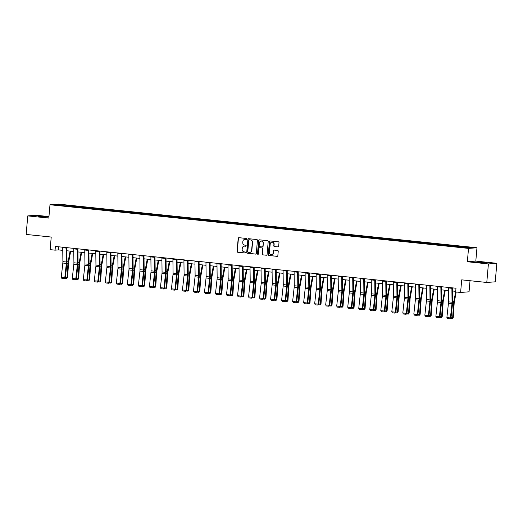 <?xml version="1.0" encoding="UTF-8"?>
<svg xmlns="http://www.w3.org/2000/svg" width="523" height="523" viewBox="0 0 523 523"><rect width="100%" height="100%" fill="white"/><g stroke="black" fill="none" stroke-linecap="round" stroke-linejoin="round"><path stroke-width="0.78" d="M246.764 239.011A0.51 0.49 -94.3 0 0 246.32 238.455L238.959 237.684A0.732 0.693 -94.3 0 0 238.2 238.344L237.05 251.439A0.732 0.693 -94.3 0 0 237.684 252.236L245.045 253.008A0.51 0.49 -94.3 0 0 245.581 252.55A0.51 0.49 -94.3 0 0 245.137 251.988L244.182 251.89A2.34 2.229 -94.3 0 1 242.169 249.327L242.267 248.235A2.34 2.229 -94.3 0 1 244.686 246.137L245.64 246.241A0.51 0.49 -94.3 0 0 246.17 245.777A0.51 0.49 -94.3 0 0 245.732 245.222L244.777 245.124A2.34 2.229 -94.3 0 1 242.764 242.561L242.855 241.469A2.34 2.229 -94.3 0 1 245.28 239.371L246.235 239.475A0.51 0.49 -94.3 0 0 246.764 239.011M483.141 262.363L476.93 262.062L486.429 262.892L483.141 262.363M44.403 216.607L38.192 216.306L47.691 217.137L44.403 216.607M277.916 246.928A0.732 0.693 -94.3 0 0 278.674 246.268L278.994 242.594A0.732 0.693 -94.3 0 0 278.367 241.796L270.188 240.946A0.732 0.693 -94.3 0 0 269.43 241.6L268.286 254.694A0.732 0.693 -94.3 0 0 268.914 255.492L277.092 256.348A0.732 0.693 -94.3 0 0 277.85 255.695L278.236 251.256A0.732 0.693 -94.3 0 0 277.608 250.452L274.111 250.092A0.732 0.693 -94.3 0 0 273.352 250.746L273.156 252.942A1.955 1.863 -94.3 0 1 271.45 254.701A1.955 1.863 -94.3 0 1 269.45 252.557L270.201 243.934A1.955 1.863 -94.3 0 1 271.908 242.182A1.955 1.863 -94.3 0 1 273.915 244.326L273.791 245.758A0.732 0.693 -94.3 0 0 274.418 246.562L278.144 246.908A0.732 0.693 -94.3 0 0 278.151 246.908L274.418 246.562M48.953 216.587L36.218 215.26L27.771 215.894L26.15 234.428L51.221 237.043L50.123 249.648L55.065 250.157L55.386 246.457L455.984 288.232L455.664 291.939L460.606 292.455L469.053 291.814L470.027 280.72M488.404 263.938L496.85 263.298L475.806 261.101L467.353 261.742L488.404 263.938L486.782 282.466L461.704 279.851L460.606 292.455M467.353 261.742L468.523 248.399L49.986 204.748L58.432 204.107L476.969 247.758L468.523 248.399M27.771 215.894L48.816 218.091L49.986 204.748M257.434 240.345A0.732 0.693 -94.3 0 0 256.806 239.547L248.628 238.697A0.732 0.693 -94.3 0 0 247.869 239.351L246.725 252.446A0.732 0.693 -94.3 0 0 247.353 253.243L255.531 254.1A0.732 0.693 -94.3 0 0 256.29 253.446L257.434 240.345M259.408 239.822L267.586 240.672A0.732 0.693 -94.3 0 1 268.214 241.469L267.07 254.57A0.732 0.693 -94.3 0 1 266.312 255.224L262.814 254.858A0.732 0.693 -94.3 0 1 262.18 254.06L262.651 248.745A0.732 0.693 -94.3 0 0 262.016 247.948L259.696 247.706A0.732 0.693 -94.3 0 0 258.937 248.36L258.454 253.89A0.51 0.49 -94.3 0 1 258.009 254.348A0.51 0.49 -94.3 0 1 257.486 253.786L258.65 240.475A0.732 0.693 -94.3 0 1 259.408 239.822A0.732 0.693 -94.3 0 0 258.878 240.456L258.65 240.475M496.85 263.298L495.229 281.825L486.782 282.466M456.742 245.947L472.151 247.706L468.68 247.967L456.671 246.719L456.742 245.947L71.115 205.729L58.275 204.539L54.804 204.807L65.976 206.121L71.05 206.5L71.115 205.729M456.671 246.719L71.05 206.5M455.618 246.758L455.906 246.013M448.891 245.902L449.126 245.307M444.602 245.607L444.89 244.862M437.875 244.757L438.111 244.156M433.58 244.457L433.868 243.711M426.86 243.607L427.088 243.005M422.564 243.306L422.852 242.561M415.837 242.456L416.073 241.855M411.549 242.162L411.836 241.417M404.822 241.306L405.057 240.704M400.526 241.011L400.814 240.266M393.806 240.162L394.035 239.56M389.511 239.861L389.798 239.116M382.79 239.011L383.019 238.41M378.495 238.71L378.783 237.965M371.768 237.86L372.003 237.259M367.473 237.566L367.767 236.821M360.752 236.71L360.981 236.108M356.457 236.416L356.745 235.67M349.737 235.566L349.965 234.964M345.442 235.265L345.729 234.52M338.714 234.415L338.95 233.814M334.419 234.114L334.713 233.369M327.699 233.265L327.928 232.663M323.404 232.97L323.691 232.225M316.683 232.114L316.912 231.512M312.388 231.82L312.676 231.074M305.661 230.97L305.896 230.368M301.372 230.669L301.66 229.924M294.645 229.819L294.874 229.218M290.35 229.519L290.638 228.773M283.629 228.669L283.858 228.067M279.334 228.368L279.622 227.623M272.607 227.518L272.843 226.917M268.319 227.224L268.606 226.479M261.592 226.367L261.82 225.773M257.296 226.073L257.584 225.328M250.576 225.223L250.805 224.622M246.281 224.923L246.568 224.177M239.554 224.073L239.789 223.471M235.265 223.772L235.553 223.027M228.538 222.922L228.767 222.321M224.243 222.628L224.53 221.883M217.522 221.772L217.751 221.17M213.227 221.477L213.515 220.732M206.5 220.628L206.735 220.026M202.211 220.327L202.499 219.582M195.484 219.477L195.72 218.876M191.189 219.176L191.477 218.431M184.469 218.326L184.697 217.725M180.174 218.032L180.461 217.287M173.446 217.176L173.682 216.574M169.158 216.882L169.445 216.136M162.431 216.032L162.666 215.43M158.136 215.731L158.423 214.986M151.415 214.881L151.644 214.28M147.12 214.58L147.408 213.835M140.393 213.73L140.628 213.129M136.104 213.43L136.392 212.691M129.377 212.58L129.612 211.978M125.082 212.286L125.37 211.54M118.361 211.436L118.59 210.834M114.066 211.135L114.354 210.39M107.339 210.285L107.575 209.684M103.051 209.984L103.338 209.239M96.324 209.135L96.559 208.533M92.028 208.834L92.316 208.089M85.308 207.984L85.537 207.383M81.013 207.69L81.3 206.945M74.286 206.833L74.521 206.239M69.997 206.539L70.285 205.794M58.602 205.199L58.275 204.539M475.806 261.101L476.969 247.758M55.065 250.157L58.491 249.902L62.767 250.347M66.898 250.779L73.782 251.498M77.914 251.929L84.798 252.642M88.93 253.073L95.814 253.792M99.952 254.224L106.836 254.943M110.968 255.374L117.852 256.093M121.983 256.525L128.867 257.238M133.005 257.669L139.889 258.388M144.021 258.82L150.905 259.539M155.037 259.97L161.921 260.689M166.059 261.121L172.943 261.84M177.075 262.265L183.959 262.984M188.09 263.415L194.974 264.135M199.113 264.566L205.997 265.285M210.128 265.717L217.012 266.436M221.144 266.867L228.028 267.58M232.166 268.011L239.05 268.73M243.182 269.162L250.066 269.881M254.198 270.313L261.082 271.032M265.22 271.463L272.104 272.176M276.236 272.607L283.12 273.326M287.251 273.758L294.135 274.477M298.267 274.908L305.157 275.628M309.289 276.059L316.173 276.772M320.305 277.203L327.189 277.922M331.321 278.354L338.211 279.073M342.343 279.504L349.227 280.223M353.358 280.655L360.242 281.374M364.374 281.799L371.265 282.518M375.396 282.95L382.28 283.669M386.412 284.1L393.296 284.819M397.428 285.251L404.318 285.97M408.45 286.401L415.334 287.114M419.466 287.545L426.35 288.265M430.481 288.696L437.372 289.415M441.504 289.847L448.388 290.566M452.519 290.997L455.716 291.331M459.913 247.052L460.142 246.451M58.759 246.804L58.491 249.902M82.065 207.651L82.137 206.879M93.087 208.795L93.153 208.03M104.103 209.945L104.169 209.18M115.119 211.096L115.191 210.324M126.141 212.246L126.206 211.475M137.157 213.391L137.222 212.626M148.172 214.541L148.238 213.776M159.195 215.692L159.26 214.92M170.21 216.842L170.276 216.071M181.226 217.986L181.291 217.222M192.248 219.137L192.314 218.372M203.264 220.288L203.329 219.516M214.28 221.438L214.345 220.667M225.295 222.582L225.367 221.817M236.318 223.733L236.383 222.968M247.333 224.883L247.399 224.119M258.349 226.034L258.421 225.263M269.371 227.185L269.437 226.413M280.387 228.329L280.452 227.564M291.403 229.479L291.474 228.714M302.425 230.63L302.49 229.859M313.44 231.781L313.506 231.009M324.456 232.925L324.528 232.16M335.478 234.075L335.544 233.31M346.494 235.226L346.559 234.454M357.51 236.376L357.582 235.605M368.532 237.52L368.597 236.756M379.548 238.671L379.613 237.906M390.563 239.822L390.635 239.05M401.586 240.972L401.651 240.201M412.601 242.116L412.667 241.351M423.617 243.267L423.689 242.502M434.639 244.418L434.705 243.653M445.655 245.568L445.72 244.797M246.425 239.449L245.509 239.357A2.34 2.229 -94.3 0 0 245.012 239.364M244.418 246.13A2.34 2.229 -94.3 0 1 244.914 246.124L245.836 246.215M238.952 237.684A0.732 0.693 -94.3 0 0 238.429 238.325L237.279 251.419A0.732 0.693 -94.3 0 0 237.913 252.223L245.241 252.982M248.621 238.697A0.732 0.693 -94.3 0 0 248.098 239.331L246.954 252.426A0.732 0.693 -94.3 0 0 247.582 253.23L255.76 254.08A0.732 0.693 -94.3 0 0 255.767 254.08M249.301 239.796A0.51 0.49 -94.3 0 0 248.771 240.253L247.765 251.746A0.51 0.49 -94.3 0 0 248.203 252.308L249.21 252.413A2.34 2.229 -94.3 0 0 251.635 250.314L252.321 242.456A2.34 2.229 -94.3 0 0 250.308 239.9L249.53 239.776A0.51 0.49 -94.3 0 0 249.36 239.789M249.706 252.406A2.34 2.229 -94.3 0 0 251.864 250.295L251.635 250.314M249.53 239.776L250.53 239.88A2.34 2.229 -94.3 0 1 252.55 242.437L251.864 250.295M266.312 255.224L266.54 255.204A0.732 0.693 -94.3 0 0 266.547 255.204L262.814 254.858M259.924 247.686L259.696 247.706A0.732 0.693 -94.3 0 1 259.924 247.686L262.245 247.928A0.732 0.693 -94.3 0 1 262.879 248.732L262.409 254.041A0.732 0.693 -94.3 0 0 263.043 254.838M258.878 240.456L257.715 253.773A0.51 0.49 -94.3 0 0 258.12 254.328M263.128 243.234A1.955 1.863 -94.3 0 0 261.127 241.09A1.955 1.863 -94.3 0 0 259.421 242.849L259.153 245.888A0.732 0.693 -94.3 0 0 259.787 246.686L262.108 246.928A0.732 0.693 -94.3 0 0 262.866 246.274L263.357 243.221A1.955 1.863 -94.3 0 0 261.245 241.083M262.337 246.915A0.732 0.693 -94.3 0 0 263.095 246.255L262.866 246.274M263.357 243.221L263.095 246.255M272.025 242.175A1.955 1.863 -94.3 0 1 274.144 244.306L274.013 245.745A0.732 0.693 -94.3 0 0 274.647 246.542M271.568 254.688A1.955 1.863 -94.3 0 0 273.385 252.929L273.156 252.942M274.104 250.092A0.732 0.693 -94.3 0 0 273.581 250.726L273.385 252.929M270.182 240.94A0.732 0.693 -94.3 0 0 269.659 241.58L268.515 254.675A0.732 0.693 -94.3 0 0 269.142 255.479L277.321 256.329A0.732 0.693 -94.3 0 0 277.327 256.329L277.092 256.348M65.382 277.497L67.022 277.667L67.951 263.409A5.59 1.693 -84 0 1 68.212 261.297L70.102 251.112M66.604 278.517L67.604 277.491L66.604 278.517L64.852 278.334M70.683 251.171L68.709 261.827A3.726 1.131 96 0 0 68.533 263.232L67.604 277.491M66.277 247.588A2.608 0.791 96 0 0 66.264 248.098L66.428 261.997A3.726 1.131 -84 0 1 66.356 263.402L64.793 277.7L65.349 277.791L66.918 263.487A5.59 1.693 96 0 0 67.022 261.389L66.859 247.647M62.74 247.222A2.608 0.791 96 0 0 62.734 247.732L62.897 261.631A3.726 1.131 -84 0 1 62.825 263.03L61.263 277.334L64.793 277.7L64.322 278.635L61.851 278.38L64.322 278.635M64.545 278.674L65.349 277.791M61.263 277.334L61.851 278.38M76.397 278.641L78.038 278.818L78.973 264.56A5.59 1.693 -84 0 1 79.235 262.448L81.124 252.263M77.62 279.668L78.62 278.641L77.855 279.596L75.874 279.485M81.699 252.321L79.725 262.977A3.726 1.131 96 0 0 79.548 264.383L78.62 278.641M87.419 279.792L89.06 279.962L89.989 265.71A5.59 1.693 -84 0 1 90.25 263.599L92.14 253.413M88.642 280.818L89.636 279.785L88.642 280.818L86.89 280.635M92.721 253.472L90.747 264.128A3.726 1.131 96 0 0 90.571 265.534L89.636 279.785M77.293 248.739A2.608 0.791 96 0 0 77.28 249.249L77.45 263.147A3.726 1.131 -84 0 1 77.378 264.546L75.809 278.851L76.365 278.942L77.934 264.638A5.59 1.693 96 0 0 78.038 262.539L77.875 248.798M73.763 248.373A2.608 0.791 96 0 0 73.75 248.883L73.913 262.781A3.726 1.131 -84 0 1 73.848 264.18L72.279 278.484L75.809 278.851L75.338 279.785L72.867 279.53L75.338 279.785M75.567 279.825L76.365 278.942M72.279 278.484L72.867 279.53M88.309 249.889A2.608 0.791 96 0 0 88.302 250.399L88.465 264.298A3.726 1.131 -84 0 1 88.394 265.697L86.825 280.001L87.387 280.093L88.949 265.789A5.59 1.693 96 0 0 89.06 263.69L88.897 249.948M84.778 249.517A2.608 0.791 96 0 0 84.765 250.033L84.935 263.932A3.726 1.131 -84 0 1 84.863 265.331L83.294 279.635L86.825 280.001L86.36 280.936L83.889 280.674L86.36 280.936M86.583 280.969L87.387 280.093M83.294 279.635L83.889 280.674M98.435 280.943L100.076 281.113L101.004 266.861A5.59 1.693 -84 0 1 101.266 264.749L103.155 254.557M99.658 281.962L100.658 280.936L99.658 281.962L97.906 281.779M103.737 254.623L101.763 265.272A3.726 1.131 96 0 0 101.586 266.684L100.658 280.936M109.451 282.093L111.092 282.263L112.027 268.011A5.59 1.693 -84 0 1 112.288 265.893L114.177 255.708M110.673 283.113L111.674 282.087L110.909 283.041L108.928 282.93M114.753 255.767L112.778 266.423A3.726 1.131 96 0 0 112.602 267.828L111.674 282.087M120.473 283.237L122.107 283.414L123.042 269.155A5.59 1.693 -84 0 1 123.304 267.044L125.193 256.858M121.696 284.264L122.689 283.237L121.696 284.264L119.944 284.081M125.775 256.917L123.801 267.573A3.726 1.131 96 0 0 123.624 268.979L122.689 283.237M99.331 251.033A2.608 0.791 96 0 0 99.318 251.55L99.481 265.449A3.726 1.131 -84 0 1 99.409 266.848L97.847 281.152L98.402 281.243L99.971 266.939A5.59 1.693 96 0 0 100.076 264.834L99.913 251.099M95.794 250.667A2.608 0.791 96 0 0 95.787 251.177L95.951 265.076A3.726 1.131 -84 0 1 95.879 266.482L94.31 280.779L97.847 281.152L97.376 282.087L94.905 281.825L97.376 282.087M97.598 282.119L98.402 281.243M94.31 280.779L94.905 281.825M110.346 252.184A2.608 0.791 96 0 0 110.333 252.701L110.503 266.593A3.726 1.131 -84 0 1 110.431 267.998L108.862 282.296L109.418 282.387L110.987 268.09A5.59 1.693 96 0 0 111.092 265.985L110.928 252.249M106.816 251.818A2.608 0.791 96 0 0 106.803 252.328L106.967 266.227A3.726 1.131 -84 0 1 106.901 267.626L105.332 281.93L108.862 282.296L108.392 283.231L105.921 282.976L108.392 283.231M108.621 283.27L109.418 282.387M105.332 281.93L105.921 282.976M121.362 253.335A2.608 0.791 96 0 0 121.356 253.845L121.519 267.743A3.726 1.131 -84 0 1 121.447 269.142L119.878 283.446L120.44 283.538L122.003 269.234A5.59 1.693 96 0 0 122.114 267.135L121.951 253.394M117.832 252.969A2.608 0.791 96 0 0 117.819 253.478L117.989 267.377A3.726 1.131 -84 0 1 117.917 268.776L116.348 283.08L119.878 283.446L119.414 284.381L116.943 284.126L119.414 284.381M119.636 284.42L120.44 283.538M116.348 283.08L116.943 284.126M131.489 284.388L133.13 284.558L134.058 270.306A5.59 1.693 -84 0 1 134.319 268.194L136.209 258.009M132.711 285.414L133.711 284.381L132.711 285.414L130.959 285.231M136.791 258.068L134.816 268.724A3.726 1.131 96 0 0 134.64 270.13L133.711 284.381M132.384 254.485A2.608 0.791 96 0 0 132.371 254.995L132.535 268.894A3.726 1.131 -84 0 1 132.463 270.293L130.9 284.597L131.456 284.689L133.025 270.384A5.59 1.693 96 0 0 133.13 268.286L132.966 254.544M128.848 254.113A2.608 0.791 96 0 0 128.841 254.629L129.004 268.528A3.726 1.131 -84 0 1 128.933 269.927L127.364 284.231L130.9 284.597L130.43 285.532L127.958 285.27L130.43 285.532M130.652 285.565L131.456 284.689M127.364 284.231L127.958 285.27M142.504 285.538L144.145 285.708L145.08 271.457A5.59 1.693 -84 0 1 145.342 269.345L147.231 259.153M143.727 286.558L144.727 285.532L143.962 286.493L141.981 286.375M147.806 259.218L145.832 269.868A3.726 1.131 96 0 0 145.656 271.28L144.727 285.532M143.4 255.636A2.608 0.791 96 0 0 143.387 256.146L143.557 270.045A3.726 1.131 -84 0 1 143.485 271.444L141.916 285.748L142.472 285.839L144.041 271.535A5.59 1.693 96 0 0 144.145 269.43L143.982 255.695M139.87 255.263A2.608 0.791 96 0 0 139.857 255.78L140.02 269.672A3.726 1.131 -84 0 1 139.955 271.077L138.386 285.375L141.916 285.748L141.445 286.682L138.974 286.421L141.445 286.682M141.674 286.715L142.472 285.839M138.386 285.375L138.974 286.421M153.527 286.689L155.161 286.859L156.096 272.607A5.59 1.693 -84 0 1 156.357 270.489L158.247 260.304M154.749 287.709L155.743 286.682L154.749 287.709L152.997 287.526M158.829 260.362L156.854 271.019A3.726 1.131 96 0 0 156.678 272.431L155.743 286.682M154.416 256.78A2.608 0.791 96 0 0 154.409 257.296L154.573 271.195A3.726 1.131 -84 0 1 154.501 272.594L152.932 286.892L153.494 286.983L155.056 272.686A5.59 1.693 96 0 0 155.168 270.581L155.004 256.845M150.886 256.414A2.608 0.791 96 0 0 150.872 256.924L151.042 270.822A3.726 1.131 -84 0 1 150.97 272.221L149.401 286.526L152.932 286.892L152.468 287.827L149.996 287.572L152.468 287.827M152.69 287.866L153.494 286.983M149.401 286.526L149.996 287.572M164.542 287.84L166.183 288.01L167.112 273.751A5.59 1.693 -84 0 1 167.373 271.64L169.262 261.454M165.765 288.859L166.765 287.833L165.765 288.859L164.013 288.676M169.844 261.513L167.87 272.169A3.726 1.131 96 0 0 167.693 273.575L166.765 287.833M165.438 257.931A2.608 0.791 96 0 0 165.425 258.44L165.588 272.339A3.726 1.131 -84 0 1 165.516 273.745L163.954 288.042L164.51 288.134L166.079 273.83A5.59 1.693 96 0 0 166.183 271.731L166.02 257.989M161.901 257.564A2.608 0.791 96 0 0 161.895 258.074L162.058 271.973A3.726 1.131 -84 0 1 161.986 273.372L160.417 287.676L163.954 288.042L163.483 288.977L161.012 288.722L163.483 288.977M163.706 289.016L164.51 288.134M160.417 287.676L161.012 288.722M175.558 288.984L177.199 289.154L178.134 274.902A5.59 1.693 -84 0 1 178.395 272.79L180.285 262.605M176.781 290.01L177.781 288.977L177.016 289.938L175.035 289.827M180.86 262.664L178.886 273.32A3.726 1.131 96 0 0 178.709 274.725L177.781 288.977M176.454 259.081A2.608 0.791 96 0 0 176.441 259.591L176.611 273.49A3.726 1.131 -84 0 1 176.539 274.889L174.97 289.193L175.525 289.284L177.094 274.98A5.59 1.693 96 0 0 177.199 272.882L177.036 259.14M172.923 258.708A2.608 0.791 96 0 0 172.91 259.225L173.074 273.124A3.726 1.131 -84 0 1 173.008 274.523L171.439 288.827L174.97 289.193L174.499 290.128L172.028 289.873L174.499 290.128M174.721 290.167L175.525 289.284M171.439 288.827L172.028 289.873M186.58 290.134L188.215 290.304L189.149 276.052A5.59 1.693 -84 0 1 189.411 273.941L191.3 263.749M187.803 291.154L188.796 290.128L188.032 291.089L186.051 290.978M191.882 263.814L189.908 274.464A3.726 1.131 96 0 0 189.731 275.876L188.796 290.128M187.469 260.232A2.608 0.791 96 0 0 187.463 260.742L187.626 274.64A3.726 1.131 -84 0 1 187.554 276.039L185.985 290.343L186.548 290.435L188.11 276.131A5.59 1.693 96 0 0 188.221 274.032L188.058 260.291M183.939 259.859A2.608 0.791 96 0 0 183.926 260.376L184.096 274.268A3.726 1.131 -84 0 1 184.024 275.673L182.455 289.971L185.985 290.343L185.521 291.278L183.05 291.017L185.521 291.278M185.743 291.311L186.548 290.435M182.455 289.971L183.05 291.017M197.596 291.285L199.237 291.455L200.165 277.203A5.59 1.693 -84 0 1 200.427 275.085L202.316 264.899M198.818 292.305L199.819 291.278L198.818 292.305L197.066 292.122M202.898 264.958L200.924 275.614A3.726 1.131 96 0 0 200.747 277.027L199.819 291.278M198.492 261.376A2.608 0.791 96 0 0 198.479 261.892L198.642 275.791A3.726 1.131 -84 0 1 198.57 277.19L197.008 291.494L197.563 291.579L199.132 277.282A5.59 1.693 96 0 0 199.237 275.176L199.073 261.441M194.955 261.01A2.608 0.791 96 0 0 194.948 261.52L195.112 275.418A3.726 1.131 -84 0 1 195.04 276.817L193.471 291.121L197.008 291.494L196.537 292.429L194.066 292.167L196.537 292.429M196.759 292.462L197.563 291.579M193.471 291.121L194.066 292.167M208.612 292.435L210.253 292.605L211.187 278.347A5.59 1.693 -84 0 1 211.449 276.236L213.338 266.05M209.834 293.455L210.834 292.429L210.069 293.383L208.089 293.272M213.914 266.109L211.939 276.765A3.726 1.131 96 0 0 211.763 278.171L210.834 292.429M209.507 262.526A2.608 0.791 96 0 0 209.494 263.036L209.658 276.935A3.726 1.131 -84 0 1 209.592 278.341L208.023 292.638L208.579 292.73L210.148 278.426A5.59 1.693 96 0 0 210.253 276.327L210.089 262.585M205.977 262.16A2.608 0.791 96 0 0 205.964 262.67L206.127 276.569A3.726 1.131 -84 0 1 206.055 277.968L204.493 292.272L208.023 292.638L207.553 293.573L205.081 293.318L207.553 293.573M207.775 293.612L208.579 292.73M204.493 292.272L205.081 293.318M219.634 293.58L221.268 293.756L222.203 279.498A5.59 1.693 -84 0 1 222.465 277.386L224.354 267.201M220.85 294.606L221.85 293.573L221.085 294.534L219.104 294.423M224.936 267.26L222.955 277.916A3.726 1.131 96 0 0 222.785 279.321L221.85 293.573M220.523 263.677A2.608 0.791 96 0 0 220.51 264.187L220.68 278.086A3.726 1.131 -84 0 1 220.608 279.485L219.039 293.789L219.601 293.88L221.164 279.576A5.59 1.693 96 0 0 221.275 277.478L221.111 263.736M216.993 263.311A2.608 0.791 96 0 0 216.98 263.821L217.15 277.72A3.726 1.131 -84 0 1 217.078 279.119L215.509 293.423L219.039 293.789L218.575 294.724L216.104 294.469L218.575 294.724M218.797 294.763L219.601 293.88M215.509 293.423L216.104 294.469M230.65 294.73L232.29 294.9L233.219 280.648A5.59 1.693 -84 0 1 233.48 278.537L235.37 268.345M231.872 295.75L232.872 294.724L232.101 295.685L230.12 295.573M235.951 268.41L233.977 279.06A3.726 1.131 96 0 0 233.801 280.472L232.872 294.724M231.545 264.828A2.608 0.791 96 0 0 231.532 265.338L231.696 279.236A3.726 1.131 -84 0 1 231.624 280.635L230.061 294.939L230.617 295.031L232.186 280.727A5.59 1.693 96 0 0 232.29 278.628L232.127 264.886M228.008 264.455A2.608 0.791 96 0 0 228.002 264.971L228.165 278.87A3.726 1.131 -84 0 1 228.093 280.269L226.524 294.573L230.061 294.939L229.59 295.874L227.119 295.613L229.59 295.874M229.813 295.907L230.617 295.031M226.524 294.573L227.119 295.613M241.665 295.881L243.306 296.051L244.234 281.799A5.59 1.693 -84 0 1 244.503 279.687L246.392 269.495M242.888 296.901L243.888 295.874L243.123 296.829L241.142 296.718M246.967 269.554L244.993 280.21A3.726 1.131 96 0 0 244.816 281.622L243.888 295.874M242.561 265.972A2.608 0.791 96 0 0 242.548 266.488L242.711 280.387A3.726 1.131 -84 0 1 242.646 281.786L241.077 296.09L241.633 296.175L243.202 281.877A5.59 1.693 96 0 0 243.306 279.772L243.143 266.037M239.031 265.606A2.608 0.791 96 0 0 239.018 266.115L239.181 280.014A3.726 1.131 -84 0 1 239.109 281.42L237.547 295.717L241.077 296.09L240.606 297.025L238.135 296.763L240.606 297.025M240.828 297.057L241.633 296.175M237.547 295.717L238.135 296.763M252.687 297.031L254.322 297.201L255.257 282.943A5.59 1.693 -84 0 1 255.518 280.831L257.408 270.646M253.903 298.051L254.904 297.025L254.139 297.979L252.158 297.868M257.989 270.705L256.009 281.361A3.726 1.131 96 0 0 255.839 282.766L254.904 297.025M253.577 267.122A2.608 0.791 96 0 0 253.563 267.632L253.733 281.531A3.726 1.131 -84 0 1 253.662 282.936L252.093 297.234L252.655 297.326L254.217 283.021A5.59 1.693 96 0 0 254.328 280.923L254.158 267.181M250.046 266.756A2.608 0.791 96 0 0 250.033 267.266L250.203 281.165A3.726 1.131 -84 0 1 250.131 282.564L248.562 296.868L252.093 297.234L251.628 298.169L249.157 297.914L251.628 298.169M251.851 298.208L252.655 297.326M248.562 296.868L249.157 297.914M263.703 298.175L265.344 298.352L266.272 284.094A5.59 1.693 -84 0 1 266.534 281.982L268.423 271.797M264.926 299.202L265.926 298.175L264.926 299.202L263.174 299.019M269.005 271.855L267.031 282.512A3.726 1.131 96 0 0 266.854 283.917L265.926 298.175M264.599 268.273A2.608 0.791 96 0 0 264.586 268.783L264.749 282.682A3.726 1.131 -84 0 1 264.677 284.081L263.115 298.385L263.67 298.476L265.239 284.172A5.59 1.693 96 0 0 265.344 282.074L265.181 268.332M261.062 267.907A2.608 0.791 96 0 0 261.055 268.417L261.219 282.315A3.726 1.131 -84 0 1 261.147 283.714L259.578 298.018L263.115 298.385L262.644 299.319L260.173 299.064L262.644 299.319M262.866 299.359L263.67 298.476M259.578 298.018L260.173 299.064M274.719 299.326L276.36 299.496L277.288 285.244A5.59 1.693 -84 0 1 277.556 283.133L279.445 272.947M275.941 300.352L276.942 299.319L276.177 300.28L274.196 300.169M280.021 273.006L278.046 283.662A3.726 1.131 96 0 0 277.87 285.068L276.942 299.319M275.614 269.423A2.608 0.791 96 0 0 275.601 269.933L275.765 283.832A3.726 1.131 -84 0 1 275.699 285.231L274.13 299.535L274.686 299.627L276.255 285.323A5.59 1.693 96 0 0 276.36 283.224L276.196 269.482M272.084 269.051A2.608 0.791 96 0 0 272.071 269.567L272.235 283.466A3.726 1.131 -84 0 1 272.163 284.865L270.6 299.169L274.13 299.535L273.66 300.47L271.189 300.209L273.66 300.47M273.882 300.503L274.686 299.627M270.6 299.169L271.189 300.209M285.735 300.477L287.375 300.647L288.31 286.395A5.59 1.693 -84 0 1 288.572 284.283L290.461 274.091M286.957 301.496L287.957 300.47L287.192 301.425L285.212 301.313M291.043 274.157L289.062 284.806A3.726 1.131 96 0 0 288.892 286.218L287.957 300.47M286.63 270.568A2.608 0.791 96 0 0 286.617 271.084L286.787 284.983A3.726 1.131 -84 0 1 286.715 286.382L285.146 300.686L285.708 300.777L287.271 286.473A5.59 1.693 96 0 0 287.375 284.368L287.212 270.633M283.1 270.201A2.608 0.791 96 0 0 283.087 270.711L283.257 284.61A3.726 1.131 -84 0 1 283.185 286.016L281.616 300.313L285.146 300.686L284.682 301.621L282.211 301.359L284.682 301.621M284.904 301.653L285.708 300.777M281.616 300.313L282.211 301.359M296.757 301.627L298.398 301.797L299.326 287.545A5.59 1.693 -84 0 1 299.587 285.427L301.477 275.242M297.979 302.647L298.979 301.621L297.979 302.647L296.227 302.464M302.059 275.301L300.084 285.957A3.726 1.131 96 0 0 299.908 287.362L298.979 301.621M297.646 271.718A2.608 0.791 96 0 0 297.639 272.235L297.803 286.127A3.726 1.131 -84 0 1 297.731 287.532L296.168 301.83L296.724 301.921L298.293 287.624A5.59 1.693 96 0 0 298.398 285.519L298.234 271.783M294.116 271.352A2.608 0.791 96 0 0 294.109 271.862L294.272 285.761A3.726 1.131 -84 0 1 294.201 287.16L292.632 301.464L296.168 301.83L295.698 302.765L293.226 302.51L295.698 302.765M295.92 302.804L296.724 301.921M292.632 301.464L293.226 302.51M307.772 302.771L309.413 302.948L310.342 288.689A5.59 1.693 -84 0 1 310.61 286.578L312.499 276.392M308.995 303.798L309.995 302.771L309.23 303.726L307.249 303.615M313.074 276.451L311.1 287.107A3.726 1.131 96 0 0 310.924 288.513L309.995 302.771M308.668 272.869A2.608 0.791 96 0 0 308.655 273.379L308.818 287.277A3.726 1.131 -84 0 1 308.753 288.676L307.184 302.98L307.74 303.072L309.309 288.768A5.59 1.693 96 0 0 309.413 286.669L309.25 272.928M305.138 272.503A2.608 0.791 96 0 0 305.125 273.013L305.288 286.911A3.726 1.131 -84 0 1 305.216 288.31L303.654 302.614L307.184 302.98L306.713 303.915L304.242 303.66L306.713 303.915M306.936 303.955L307.74 303.072M303.654 302.614L304.242 303.66M318.788 303.922L320.429 304.092L321.364 289.84A5.59 1.693 -84 0 1 321.625 287.728L323.515 277.543M320.011 304.948L321.011 303.915L320.246 304.876L318.265 304.765M324.097 277.602L322.116 288.258A3.726 1.131 96 0 0 321.946 289.664L321.011 303.915M319.684 274.019A2.608 0.791 96 0 0 319.671 274.529L319.841 288.428A3.726 1.131 -84 0 1 319.769 289.827L318.2 304.131L318.755 304.223L320.324 289.919A5.59 1.693 96 0 0 320.429 287.82L320.266 274.078M316.154 273.647A2.608 0.791 96 0 0 316.14 274.163L316.31 288.062A3.726 1.131 -84 0 1 316.238 289.461L314.669 303.765L318.2 304.131L317.736 305.066L315.258 304.804L317.736 305.066M317.958 305.099L318.755 304.223M314.669 303.765L315.258 304.804M329.81 305.072L331.451 305.242L332.38 290.991A5.59 1.693 -84 0 1 332.641 288.879L334.53 278.687M331.033 306.092L332.033 305.066L331.262 306.027L329.281 305.909M335.112 278.752L333.138 289.402A3.726 1.131 96 0 0 332.961 290.814L332.033 305.066M330.699 275.17A2.608 0.791 96 0 0 330.693 275.68L330.856 289.579A3.726 1.131 -84 0 1 330.784 290.978L329.222 305.282L329.778 305.373L331.347 291.069A5.59 1.693 96 0 0 331.451 288.971L331.288 275.229M327.169 274.797A2.608 0.791 96 0 0 327.163 275.314L327.326 289.206A3.726 1.131 -84 0 1 327.254 290.611L325.685 304.909L329.222 305.282L328.751 306.216L326.28 305.955L328.751 306.216M328.974 306.249L329.778 305.373M325.685 304.909L326.28 305.955M340.826 306.223L342.467 306.393L343.395 292.141A5.59 1.693 -84 0 1 343.663 290.023L345.546 279.838M342.049 307.243L343.049 306.216L342.284 307.171L340.303 307.06M346.128 279.897L344.154 290.553A3.726 1.131 96 0 0 343.977 291.965L343.049 306.216M341.722 276.314A2.608 0.791 96 0 0 341.709 276.83L341.872 290.729A3.726 1.131 -84 0 1 341.807 292.128L340.238 306.426L340.793 306.517L342.362 292.22A5.59 1.693 96 0 0 342.467 290.115L342.304 276.379M338.191 275.948A2.608 0.791 96 0 0 338.178 276.458L338.342 290.357A3.726 1.131 -84 0 1 338.27 291.756L336.707 306.06L340.238 306.426L339.767 307.361L337.296 307.106L339.767 307.361M339.989 307.4L340.793 306.517M336.707 306.06L337.296 307.106M351.842 307.374L353.483 307.544L354.417 293.285A5.59 1.693 -84 0 1 354.679 291.174L356.568 280.988M353.064 308.393L354.064 307.367L353.3 308.322L351.319 308.21M357.15 281.047L355.169 291.703A3.726 1.131 96 0 0 354.999 293.109L354.064 307.367M352.737 277.465A2.608 0.791 96 0 0 352.724 277.975L352.894 291.873A3.726 1.131 -84 0 1 352.822 293.279L351.253 307.576L351.809 307.668L353.378 293.364A5.59 1.693 96 0 0 353.483 291.265L353.319 277.523M349.207 277.098A2.608 0.791 96 0 0 349.194 277.608L349.364 291.507A3.726 1.131 -84 0 1 349.292 292.906L347.723 307.21L351.253 307.576L350.789 308.511L348.311 308.256L350.789 308.511M351.011 308.55L351.809 307.668M347.723 307.21L348.311 308.256M362.864 308.518L364.505 308.688L365.433 294.436A5.59 1.693 -84 0 1 365.695 292.324L367.584 282.139M364.086 309.544L365.087 308.511L364.086 309.544L362.334 309.361M368.166 282.198L366.192 292.854A3.726 1.131 96 0 0 366.015 294.259L365.087 308.511M363.753 278.615A2.608 0.791 96 0 0 363.747 279.125L363.91 293.024A3.726 1.131 -84 0 1 363.838 294.423L362.269 308.727L362.831 308.818L364.4 294.514A5.59 1.693 96 0 0 364.505 292.416L364.341 278.674M360.223 278.243A2.608 0.791 96 0 0 360.216 278.759L360.38 292.658A3.726 1.131 -84 0 1 360.308 294.057L358.739 308.361L362.269 308.727L361.805 309.662L359.334 309.407L361.805 309.662M362.027 309.701L362.831 308.818M358.739 308.361L359.334 309.407M373.88 309.668L375.521 309.838L376.449 295.587A5.59 1.693 -84 0 1 376.717 293.475L378.6 283.283M375.102 310.688L376.102 309.662L375.337 310.623L373.357 310.512M379.182 283.348L377.207 293.998A3.726 1.131 96 0 0 377.031 295.41L376.102 309.662M374.775 279.766A2.608 0.791 96 0 0 374.762 280.276L374.926 294.174A3.726 1.131 -84 0 1 374.86 295.573L373.291 309.877L373.847 309.969L375.416 295.665A5.59 1.693 96 0 0 375.521 293.566L375.357 279.825M371.245 279.393A2.608 0.791 96 0 0 371.232 279.91L371.395 293.802A3.726 1.131 -84 0 1 371.323 295.207L369.761 309.505L373.291 309.877L372.821 310.812L370.349 310.551L372.821 310.812M373.043 310.845L373.847 309.969M369.761 309.505L370.349 310.551M384.895 310.819L386.536 310.989L387.471 296.737A5.59 1.693 -84 0 1 387.733 294.619L389.622 284.434M386.118 311.839L387.118 310.812L386.353 311.767L384.372 311.656M390.204 284.492L388.223 295.149A3.726 1.131 96 0 0 388.053 296.561L387.118 310.812M385.791 280.91A2.608 0.791 96 0 0 385.778 281.426L385.948 295.325A3.726 1.131 -84 0 1 385.876 296.724L384.307 311.028L384.863 311.113L386.432 296.816A5.59 1.693 96 0 0 386.536 294.711L386.373 280.975M382.261 280.544A2.608 0.791 96 0 0 382.248 281.054L382.418 294.952A3.726 1.131 -84 0 1 382.346 296.351L380.777 310.655L384.307 311.028L383.843 311.963L381.365 311.701L383.843 311.963M384.065 311.996L384.863 311.113M380.777 310.655L381.365 311.701M395.918 311.97L397.558 312.139L398.487 297.881A5.59 1.693 -84 0 1 398.748 295.77L400.638 285.584M397.14 312.989L398.14 311.963L397.14 312.989L395.388 312.806M401.219 285.643L399.245 296.299A3.726 1.131 96 0 0 399.069 297.705L398.14 311.963M396.807 282.06A2.608 0.791 96 0 0 396.8 282.57L396.964 296.469A3.726 1.131 -84 0 1 396.892 297.875L395.323 312.172L395.885 312.264L397.454 297.96A5.59 1.693 96 0 0 397.558 295.861L397.395 282.119M393.276 281.694A2.608 0.791 96 0 0 393.27 282.204L393.433 296.103A3.726 1.131 -84 0 1 393.361 297.502L391.792 311.806L395.323 312.172L394.858 313.107L392.387 312.852L394.858 313.107M395.081 313.146L395.885 312.264M391.792 311.806L392.387 312.852M406.933 313.114L408.574 313.29L409.502 299.032A5.59 1.693 -84 0 1 409.771 296.92L411.653 286.735M408.156 314.14L409.156 313.107L408.391 314.068L406.41 313.957M412.235 286.794L410.261 297.45A3.726 1.131 96 0 0 410.084 298.855L409.156 313.107M407.829 283.211A2.608 0.791 96 0 0 407.816 283.721L407.979 297.62A3.726 1.131 -84 0 1 407.914 299.019L406.345 313.323L406.901 313.414L408.47 299.11A5.59 1.693 96 0 0 408.574 297.012L408.411 283.27M404.299 282.845A2.608 0.791 96 0 0 404.286 283.355L404.449 297.254A3.726 1.131 -84 0 1 404.377 298.653L402.815 312.957L406.345 313.323L405.874 314.258L403.403 314.003L405.874 314.258M406.096 314.297L406.901 313.414M402.815 312.957L403.403 314.003M417.949 314.264L419.59 314.434L420.525 300.182A5.59 1.693 -84 0 1 420.786 298.071L422.676 287.879M419.171 315.284L420.172 314.258L419.407 315.219L417.426 315.108M423.257 287.944L421.276 298.594A3.726 1.131 96 0 0 421.107 300.006L420.172 314.258M418.845 284.362A2.608 0.791 96 0 0 418.831 284.872L419.001 298.77A3.726 1.131 -84 0 1 418.93 300.169L417.361 314.473L417.916 314.565L419.485 300.261A5.59 1.693 96 0 0 419.59 298.162L419.426 284.42M415.314 283.989A2.608 0.791 96 0 0 415.301 284.505L415.471 298.404A3.726 1.131 -84 0 1 415.399 299.803L413.83 314.107L417.361 314.473L416.896 315.408L414.419 315.147L416.896 315.408M417.119 315.441L417.916 314.565M413.83 314.107L414.419 315.147M428.971 315.415L430.612 315.585L431.54 301.333A5.59 1.693 -84 0 1 431.802 299.221L433.691 289.029M430.194 316.435L431.194 315.408L430.194 316.435L428.442 316.252M434.273 289.088L432.299 299.744A3.726 1.131 96 0 0 432.122 301.156L431.194 315.408M429.86 285.506A2.608 0.791 96 0 0 429.854 286.022L430.017 299.921A3.726 1.131 -84 0 1 429.945 301.32L428.376 315.624L428.938 315.709L430.501 301.411A5.59 1.693 96 0 0 430.612 299.306L430.449 285.571M426.33 285.14A2.608 0.791 96 0 0 426.323 285.65L426.487 299.548A3.726 1.131 -84 0 1 426.415 300.954L424.846 315.251L428.376 315.624L427.912 316.559L425.441 316.297L427.912 316.559M428.134 316.592L428.938 315.709M424.846 315.251L425.441 316.297M439.987 316.565L441.628 316.735L442.556 302.477A5.59 1.693 -84 0 1 442.824 300.365L444.707 290.18M441.209 317.585L442.21 316.559L441.445 317.513L439.457 317.402M445.289 290.239L443.314 300.895A3.726 1.131 96 0 0 443.138 302.301L442.21 316.559M440.882 286.656A2.608 0.791 96 0 0 440.869 287.166L441.033 301.065A3.726 1.131 -84 0 1 440.967 302.471L439.398 316.768L439.954 316.86L441.523 302.556A5.59 1.693 96 0 0 441.628 300.457L441.464 286.715M437.352 286.29A2.608 0.791 96 0 0 437.339 286.8L437.503 300.699A3.726 1.131 -84 0 1 437.431 302.098L435.868 316.402L439.398 316.768L438.928 317.703L436.457 317.448L438.928 317.703M439.15 317.742L439.954 316.86M435.868 316.402L436.457 317.448M451.003 317.709L452.643 317.886L453.578 303.628A5.59 1.693 -84 0 1 453.84 301.516L455.703 291.468M452.225 318.736L453.225 317.709L452.46 318.664L450.48 318.553M456.193 291.997L454.33 302.046A3.726 1.131 96 0 0 454.16 303.451L453.225 317.709M451.898 287.807A2.608 0.791 96 0 0 451.885 288.317L452.055 302.216A3.726 1.131 -84 0 1 451.983 303.615L450.414 317.919L450.97 318.01L452.539 303.706A5.59 1.693 96 0 0 452.643 301.608L452.48 287.866M448.368 287.441A2.608 0.791 96 0 0 448.355 287.951L448.518 301.849A3.726 1.131 -84 0 1 448.453 303.248L446.884 317.553L450.414 317.919L449.95 318.853L447.472 318.599L449.95 318.853M450.172 318.893L450.97 318.01M446.884 317.553L447.472 318.599M66.937 263.304L67.951 263.409M67.022 261.173L68.212 261.297M66.428 261.997L62.897 261.631M66.356 263.402L62.825 263.03M66.264 248.098L62.734 247.732M77.953 264.455L78.973 264.56M78.038 262.324L79.235 262.448M88.969 265.606L89.989 265.71M89.054 263.474L90.25 263.599M77.45 263.147L73.913 262.781M77.378 264.546L73.848 264.18M77.28 249.249L73.75 248.883M88.465 264.298L84.935 263.932M88.394 265.697L84.863 265.331M88.302 250.399L84.765 250.033M99.991 266.756L101.004 266.861M100.076 264.625L101.266 264.749M111.007 267.9L112.027 268.011M111.092 265.769L112.288 265.893M122.022 269.051L123.042 269.155M122.107 266.92L123.304 267.044M99.481 265.449L95.951 265.076M99.409 266.848L95.879 266.482M99.318 251.55L95.787 251.177M110.503 266.593L106.967 266.227M110.431 267.998L106.901 267.626M110.333 252.701L106.803 252.328M121.519 267.743L117.989 267.377M121.447 269.142L117.917 268.776M121.356 253.845L117.819 253.478M133.045 270.201L134.058 270.306M133.13 268.07L134.319 268.194M132.535 268.894L129.004 268.528M132.463 270.293L128.933 269.927M132.371 254.995L128.841 254.629M144.06 271.352L145.08 271.457M144.145 269.221L145.342 269.345M143.557 270.045L140.02 269.672M143.485 271.444L139.955 271.077M143.387 256.146L139.857 255.78M155.076 272.496L156.096 272.607M155.161 270.365L156.357 270.489M154.573 271.195L151.042 270.822M154.501 272.594L150.97 272.221M154.409 257.296L150.872 256.924M166.098 273.647L167.112 273.751M166.183 271.515L167.373 271.64M165.588 272.339L162.058 271.973M165.516 273.745L161.986 273.372M165.425 258.44L161.895 258.074M177.114 274.797L178.134 274.902M177.199 272.666L178.395 272.79M176.611 273.49L173.074 273.124M176.539 274.889L173.008 274.523M176.441 259.591L172.91 259.225M188.13 275.948L189.149 276.052M188.215 273.817L189.411 273.941M187.626 274.64L184.096 274.268M187.554 276.039L184.024 275.673M187.463 260.742L183.926 260.376M199.152 277.092L200.165 277.203M199.23 274.961L200.427 275.085M198.642 275.791L195.112 275.418M198.57 277.19L195.04 276.817M198.479 261.892L194.948 261.52M210.168 278.243L211.187 278.347M210.253 276.111L211.449 276.236M209.658 276.935L206.127 276.569M209.592 278.341L206.055 277.968M209.494 263.036L205.964 262.67M221.183 279.393L222.203 279.498M221.268 277.262L222.465 277.386M220.68 278.086L217.15 277.72M220.608 279.485L217.078 279.119M220.51 264.187L216.98 263.821M232.205 280.544L233.219 280.648M232.284 278.413L233.48 278.537M231.696 279.236L228.165 278.87M231.624 280.635L228.093 280.269M231.532 265.338L228.002 264.971M243.221 281.688L244.234 281.799M243.306 279.557L244.503 279.687M242.711 280.387L239.181 280.014M242.646 281.786L239.109 281.42M242.548 266.488L239.018 266.115M254.237 282.838L255.257 282.943M254.322 280.707L255.518 280.831M253.733 281.531L250.203 281.165M253.662 282.936L250.131 282.564M253.563 267.632L250.033 267.266M265.259 283.989L266.272 284.094M265.338 281.858L266.534 281.982M264.749 282.682L261.219 282.315M264.677 284.081L261.147 283.714M264.586 268.783L261.055 268.417M276.275 285.14L277.288 285.244M276.36 283.008L277.556 283.133M275.765 283.832L272.235 283.466M275.699 285.231L272.163 284.865M275.601 269.933L272.071 269.567M287.29 286.29L288.31 286.395M287.375 284.159L288.572 284.283M286.787 284.983L283.257 284.61M286.715 286.382L283.185 286.016M286.617 271.084L283.087 270.711M298.313 287.434L299.326 287.545M298.391 285.303L299.587 285.427M297.803 286.127L294.272 285.761M297.731 287.532L294.201 287.16M297.639 272.235L294.109 271.862M309.328 288.585L310.342 288.689M309.413 286.454L310.61 286.578M308.818 287.277L305.288 286.911M308.753 288.676L305.216 288.31M308.655 273.379L305.125 273.013M320.344 289.735L321.364 289.84M320.429 287.604L321.625 287.728M319.841 288.428L316.31 288.062M319.769 289.827L316.238 289.461M319.671 274.529L316.14 274.163M331.366 290.886L332.38 290.991M331.445 288.755L332.641 288.879M330.856 289.579L327.326 289.206M330.784 290.978L327.254 290.611M330.693 275.68L327.163 275.314M342.382 292.03L343.395 292.141M342.467 289.899L343.663 290.023M341.872 290.729L338.342 290.357M341.807 292.128L338.27 291.756M341.709 276.83L338.178 276.458M353.398 293.181L354.417 293.285M353.483 291.05L354.679 291.174M352.894 291.873L349.364 291.507M352.822 293.279L349.292 292.906M352.724 277.975L349.194 277.608M364.413 294.331L365.433 294.436M364.498 292.2L365.695 292.324M363.91 293.024L360.38 292.658M363.838 294.423L360.308 294.057M363.747 279.125L360.216 278.759M375.436 295.482L376.449 295.587M375.521 293.351L376.717 293.475M374.926 294.174L371.395 293.802M374.86 295.573L371.323 295.207M374.762 280.276L371.232 279.91M386.451 296.626L387.471 296.737M386.536 294.495L387.733 294.619M385.948 295.325L382.418 294.952M385.876 296.724L382.346 296.351M385.778 281.426L382.248 281.054M397.467 297.777L398.487 297.881M397.552 295.645L398.748 295.77M396.964 296.469L393.433 296.103M396.892 297.875L393.361 297.502M396.8 282.57L393.27 282.204M408.489 298.927L409.502 299.032M408.574 296.796L409.771 296.92M407.979 297.62L404.449 297.254M407.914 299.019L404.377 298.653M407.816 283.721L404.286 283.355M419.505 300.078L420.525 300.182M419.59 297.947L420.786 298.071M419.001 298.77L415.471 298.404M418.93 300.169L415.399 299.803M418.831 284.872L415.301 284.505M430.521 301.222L431.54 301.333M430.606 299.091L431.802 299.221M430.017 299.921L426.487 299.548M429.945 301.32L426.415 300.954M429.854 286.022L426.323 285.65M441.543 302.372L442.556 302.477M441.628 300.241L442.824 300.365M441.033 301.065L437.503 300.699M440.967 302.471L437.431 302.098M440.869 287.166L437.339 286.8M452.558 303.523L453.578 303.628M452.643 301.392L453.84 301.516M452.055 302.216L448.518 301.849M451.983 303.615L448.453 303.248M451.885 288.317L448.355 287.951"/></g></svg>
